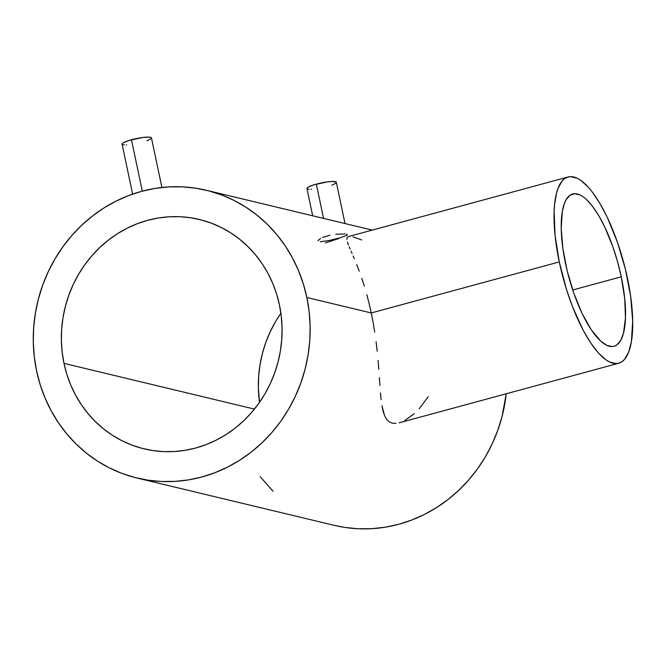 <?xml version="1.0" encoding="UTF-8"?>
<svg xmlns="http://www.w3.org/2000/svg" width="666" height="666" viewBox="0 0 666 666"><rect width="100%" height="100%" fill="white"/><g stroke="black" fill="none" stroke-linecap="round" stroke-linejoin="round"><path stroke-width="1" d="M346.403 234.166L347.369 234.823L346.994 235.273L340.418 237.695L329.362 240.501L320.271 241.75M335.797 234.249L345.096 233.957M322.419 237.496L330.028 235.198M345.021 223.551L336.322 182.301A15.01 2.473 168.1 0 0 316.333 184.124L323.551 218.398L316.333 184.124A15.01 2.473 168.1 0 0 306.943 188.495L312.695 215.792M161.905 187.479L151.465 137.937A15.01 2.473 168.1 0 0 131.468 139.76L142.299 191.142L131.468 139.76A15.01 2.473 168.1 0 0 122.086 144.131L132.617 194.114M621.261 276.815A78.929 25.549 -105.2 0 1 614.044 346.295A78.929 25.549 -105.2 0 1 565.501 263.428A78.929 25.549 -105.2 0 1 572.71 193.948A78.929 25.549 -105.2 0 1 621.261 276.815L572.702 289.985L621.261 276.815L624.716 298.634L625.482 318.007L623.476 333.25L620.679 340.459L616.833 344.963L614.56 346.137L612.087 346.586L606.626 345.279L600.649 341.075L591.242 329.745L582.009 313.278L573.767 293.09L567.207 270.929L562.903 248.701L561.222 228.313L562.312 211.522L564.543 203.063L566.083 199.783L569.921 195.28L574.675 193.656L580.136 194.963L583.075 196.711L586.113 199.167L592.365 206.094L598.659 215.476L604.745 226.964L612.995 247.153L617.59 261.821L621.261 276.815M371.262 312.953L559.29 261.938A96.52 31.235 -105.2 0 1 568.106 176.973A96.52 31.235 -105.2 0 1 627.472 278.305A96.52 31.235 -105.2 0 1 618.647 363.27A96.52 31.235 -105.2 0 1 559.29 261.938L371.262 312.953L369.147 303.604L371.262 312.953L306.86 297.494L371.262 312.953L373.127 322.51L371.262 312.953M366.833 294.672L369.147 303.604L366.833 294.672M361.821 278.355L364.36 286.18L361.821 278.355M356.735 264.618L359.265 271.179L356.735 264.618M353.171 256.01L354.312 258.691L353.171 256.01M351.074 251.157L352.089 253.496L351.074 251.157M349.292 246.969L350.141 248.984L349.292 246.969M347.427 241.966L348.543 245.121L347.427 241.966M347.078 237.745L346.894 239.51L347.078 237.745L348.093 236.696L347.078 237.745M348.534 236.538L568.106 176.973M63.994 363.386L254.445 409.09L63.994 363.386A117.965 109.907 103.5 0 1 199.251 219.447A117.965 109.907 103.5 0 1 279.445 304.936A117.965 109.907 103.5 0 1 144.189 448.867A117.965 109.907 103.5 0 1 63.994 363.386L62.163 352.089L61.389 340.609L61.672 329.079L63.012 317.59L65.41 306.268L68.823 295.205L73.227 284.524L78.58 274.317L84.832 264.693L91.925 255.736L99.783 247.527L108.333 240.16L117.491 233.691L127.173 228.197L137.288 223.718L147.727 220.313L158.4 217.99L169.206 216.791L180.028 216.725L190.776 217.79L201.34 219.98L211.621 223.26L221.512 227.614L230.927 232.992L239.768 239.344L247.96 246.611L255.411 254.72L262.063 263.594L267.84 273.143L272.694 283.283L276.573 293.914L279.445 304.936L281.277 316.233L282.051 327.705L281.768 339.244L280.428 350.732L278.03 362.054L274.617 373.11L270.213 383.799L264.86 393.997L258.608 403.629L251.515 412.587L243.656 420.795L235.106 428.163L225.949 434.623L216.267 440.126L206.152 444.597L195.712 448.01L185.04 450.333L174.234 451.523L163.411 451.59L152.664 450.532L142.099 448.343L131.818 445.063L121.928 440.709L112.512 435.331L103.671 428.979L95.479 421.711L88.029 413.603L81.377 404.728L75.599 395.179L70.746 385.04L66.866 374.4L63.994 363.386M353.022 236.846L361.763 239.968M36.572 370.829A147.994 137.887 103.5 0 1 206.252 190.251A147.994 137.887 103.5 0 1 306.86 297.494A147.994 137.887 103.5 0 1 137.188 478.071A147.994 137.887 103.5 0 1 36.572 370.829L40.176 384.648L45.047 397.985L51.132 410.706L58.383 422.694L66.725 433.824L76.074 443.997L86.347 453.113L97.444 461.08L109.249 467.832L121.662 473.293L134.557 477.414L147.81 480.153L161.289 481.485L174.875 481.401L188.428 479.895L201.815 476.989L214.918 472.71L227.605 467.099L239.752 460.198L251.249 452.089L261.971 442.84L271.828 432.55L280.719 421.312L288.561 409.232L295.279 396.428L300.807 383.025L305.095 369.155L308.092 354.945L309.782 340.534L310.14 326.065L309.166 311.671L306.86 297.494L303.263 283.674L298.393 270.338L292.307 257.617L285.056 245.629L276.715 234.499L267.366 224.325L257.093 215.21L245.995 207.234L234.191 200.491L221.778 195.03L208.883 190.909L195.629 188.17L182.143 186.838L168.565 186.921L155.011 188.42L141.617 191.325L128.521 195.613L115.834 201.224L103.688 208.125L92.191 216.234L81.468 225.474L71.612 235.772L62.721 247.011L54.878 259.091L48.16 271.895L42.632 285.289L38.345 299.167L35.348 313.378L33.658 327.78L33.3 342.257L34.274 356.651L36.572 370.829M374.725 332.109L373.127 322.51L374.725 332.109M377.181 351.215L376.074 341.741L377.181 351.215M378.779 369.23L378.063 360.381L378.779 369.23M379.911 385.531L379.37 377.647L379.911 385.531M381.11 399.675L380.461 392.898L381.11 399.675M383.042 411.039L381.943 405.727L384.548 415.576L383.042 411.039M386.538 419.172L384.548 415.576L386.538 419.172L389.086 421.711L386.538 419.172M392.257 423.143L389.086 421.711L392.257 423.143L395.979 423.401L392.257 423.143M399.101 422.835L618.647 363.27M414.41 413.578L404.778 420.504M428.238 396.703L419.172 408.824M137.188 478.071L334.166 525.341A147.994 137.887 -76.5 0 0 506.227 393.773L502.072 416.425L497.785 430.303L492.257 443.698L485.547 456.501L477.697 468.581L468.806 479.82L458.949 490.118L448.226 499.358L436.73 507.467L424.583 514.368L411.896 519.98L398.801 524.267L385.406 527.172L371.853 528.671L358.275 528.754L344.788 527.422L334.066 525.316M280.894 313.253A117.965 109.907 -76.5 0 0 259.524 402.339L258.366 387.887L258.649 376.348L259.99 364.86L262.387 353.538L265.801 342.482L270.205 331.793L275.558 321.595L280.894 313.253M338.603 238.603L325.499 242.882M260.206 476.714L273.052 491.267M559.29 261.938L566.45 289.335L572.569 306.818L583.15 330.203L590.759 343.032L598.468 353.047L605.985 359.89L609.573 362.021L616.258 363.628L619.28 363.078L622.061 361.638L624.558 359.315L628.646 352.123L631.368 341.775L632.7 321.245L630.644 296.32L625.382 269.131L617.365 242.033L607.284 217.349L599.833 203.305L592.141 191.825L588.294 187.188L580.777 180.353L577.189 178.222L570.504 176.615L567.474 177.164L564.701 178.605L562.196 180.927L558.116 188.12L556.576 192.924L554.57 204.703L554.129 211.563L555.053 235.248L559.29 261.938M146.92 140.784L151.124 138.645L151.257 137.629L149.184 137.138L142.724 137.504L128.896 140.509L123.327 142.765L122.427 143.415L122.294 144.43M123.068 144.755L124.367 144.93M126.14 144.955L126.64 144.938M317.973 240.717L320.562 238.378M306.934 188.345L308.192 187.121L313.753 184.873L327.58 181.868L332.267 181.468L336.114 181.993L336.33 182.442L335.081 183.666L331.776 185.148M311.497 189.302L310.997 189.319M309.224 189.294L307.925 189.111M372.286 230.095L206.352 190.276"/></g></svg>
